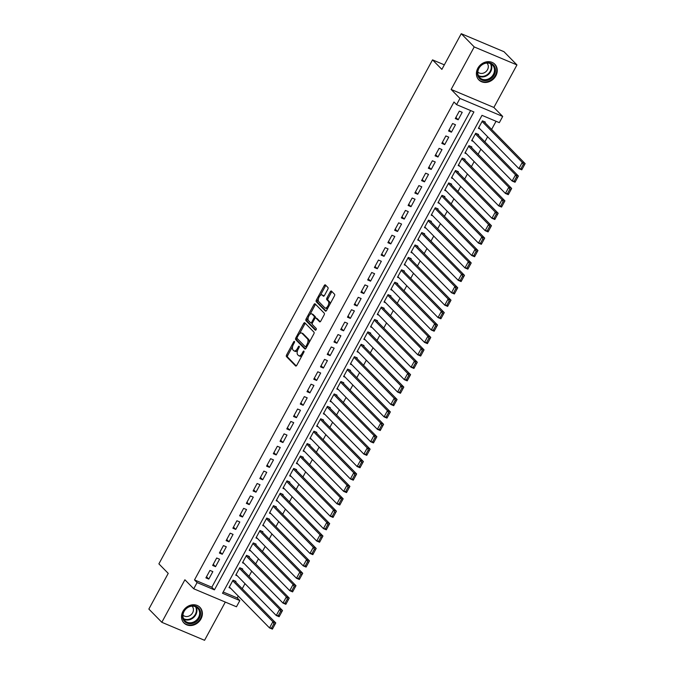 <?xml version="1.0" encoding="UTF-8"?>
<svg xmlns="http://www.w3.org/2000/svg" width="674" height="674" viewBox="0 0 674 674"><rect width="100%" height="100%" fill="white"/><g stroke="black" fill="none" stroke-linecap="round" stroke-linejoin="round"><path stroke-width="1.01" d="M294.454 341.44A0.986 0.48 -67.2 0 0 294.378 341.389A0.986 0.48 -67.2 0 0 293.637 341.929L286.61 354.878A1.407 0.682 -67.2 0 0 286.458 356.613L295.625 365.965A1.407 0.682 -67.2 0 0 295.743 366.041A1.407 0.682 -67.2 0 0 296.796 365.266L303.822 352.317A0.986 0.48 -67.2 0 0 303.932 351.095A0.986 0.48 -67.2 0 0 303.848 351.044A0.986 0.48 -67.2 0 0 303.115 351.592L302.205 353.26A4.507 2.191 -67.2 0 1 298.826 355.754A4.507 2.191 -67.2 0 1 298.456 355.501L297.689 354.726A4.507 2.191 -67.2 0 1 298.178 349.166L299.088 347.489A0.986 0.48 -67.2 0 0 299.197 346.267A0.986 0.48 -67.2 0 0 299.113 346.217A0.986 0.48 -67.2 0 0 298.371 346.756L297.461 348.433A4.507 2.191 -67.2 0 1 294.083 350.927A4.507 2.191 -67.2 0 1 293.721 350.674L292.954 349.89A4.507 2.191 -67.2 0 1 293.443 344.33L294.353 342.662A0.986 0.48 -67.2 0 0 294.454 341.44M477.815 68.268A11.188 9.579 135.6 0 0 478.843 79.903A11.188 9.579 135.6 0 0 495.837 75.859A11.188 9.579 135.6 0 0 494.817 64.232A11.188 9.579 135.6 0 0 477.815 68.268M182.94 611.36A11.188 9.579 135.6 0 0 183.968 622.995A11.188 9.579 135.6 0 0 200.962 618.951A11.188 9.579 135.6 0 0 199.942 607.325A11.188 9.579 135.6 0 0 182.94 611.36M327.808 289.264A1.407 0.682 -67.2 0 0 327.96 287.528L325.39 284.908A1.407 0.682 -67.2 0 0 325.272 284.832A1.407 0.682 -67.2 0 0 324.219 285.608L316.409 299.981A1.407 0.682 -67.2 0 0 316.258 301.725L325.432 311.068A1.407 0.682 -67.2 0 0 325.542 311.152A1.407 0.682 -67.2 0 0 326.604 310.369L334.405 295.996A1.407 0.682 -67.2 0 0 334.557 294.252L331.448 291.084A1.407 0.682 -67.2 0 0 331.338 291.008A1.407 0.682 -67.2 0 0 330.277 291.783L326.941 297.942A1.407 0.682 -67.2 0 0 326.789 299.677L328.331 301.244A3.766 1.828 -67.2 0 1 328.095 305.566A3.766 1.828 -67.2 0 1 325.095 307.976A3.766 1.828 -67.2 0 1 324.792 307.765L318.751 301.615A3.766 1.828 -67.2 0 1 318.987 297.301A3.766 1.828 -67.2 0 1 321.987 294.883A3.766 1.828 -67.2 0 1 322.29 295.094L323.301 296.122A1.407 0.682 -67.2 0 0 323.41 296.198A1.407 0.682 -67.2 0 0 324.472 295.423L327.808 289.264M456.584 104.639L459.954 98.438L502.694 116.442L499.324 122.651L482.003 115.347L222.513 593.272L239.834 600.568L236.464 606.777L193.724 588.773L197.094 582.563L214.425 589.86L473.915 111.943L456.584 104.639L453.99 101.993L194.5 579.918L197.094 582.563M193.724 588.773L184.903 579.775L161.819 622.296L148.853 609.069L168.23 573.38L158.887 563.86L432.531 59.868L441.874 69.388L461.252 33.7L474.218 46.927L451.133 89.44L459.954 98.438M304.817 322.804A1.407 0.682 -67.2 0 0 304.699 322.72A1.407 0.682 -67.2 0 0 303.645 323.503L295.835 337.876A1.407 0.682 -67.2 0 0 295.684 339.62L304.85 348.964A1.407 0.682 -67.2 0 0 304.968 349.039A1.407 0.682 -67.2 0 0 306.021 348.264L313.831 333.883A1.407 0.682 -67.2 0 0 313.983 332.147L304.817 322.804M306.122 318.928L313.932 304.555A1.407 0.682 -67.2 0 1 314.985 303.772A1.407 0.682 -67.2 0 1 315.103 303.856L324.27 313.199A1.407 0.682 -67.2 0 1 324.118 314.935L320.782 321.094A1.407 0.682 -67.2 0 1 319.72 321.869A1.407 0.682 -67.2 0 1 319.611 321.793L315.887 318.002A1.407 0.682 -67.2 0 0 315.777 317.926A1.407 0.682 -67.2 0 0 314.716 318.701L312.5 322.779A1.407 0.682 -67.2 0 0 312.348 324.523L316.224 328.465A0.986 0.48 -67.2 0 1 316.157 329.594A0.986 0.48 -67.2 0 1 315.373 330.226A0.986 0.48 -67.2 0 1 315.297 330.176L305.971 320.672A1.407 0.682 -67.2 0 1 306.122 318.928L307.277 319.417L308.203 317.715M461.252 33.7L503.984 51.704L516.958 64.931L474.218 46.927M161.819 622.296L204.559 640.3L225.31 602.076M484.985 122.685L485.322 122.061L482.432 120.848L478.388 128.296L480.006 128.97M478.245 135.095L478.582 134.471L475.692 133.258L471.648 140.706L473.266 141.388M471.505 147.513L471.842 146.89L468.952 145.668L464.908 153.116L466.526 153.798M464.765 159.923L465.102 159.3L462.212 158.087L458.168 165.534L459.786 166.217M458.025 172.333L458.362 171.718L455.472 170.497L451.428 177.944L453.046 178.627M451.285 184.752L451.622 184.128L448.732 182.915L444.688 190.363L446.306 191.037M444.545 197.162L444.882 196.547L441.992 195.325L437.948 202.773L439.566 203.455M437.805 209.58L438.142 208.957L435.252 207.744L431.208 215.191L432.826 215.865M431.065 221.99L431.402 221.367L428.512 220.154L424.468 227.601L426.086 228.284M424.325 234.4L424.662 233.785L421.772 232.564L417.728 240.011L419.346 240.694M417.585 246.819L417.922 246.195L415.032 244.982L410.988 252.43L412.606 253.104M410.845 259.229L411.182 258.614L408.292 257.392L404.248 264.84L405.866 265.522M404.105 271.647L404.442 271.024L401.552 269.811L397.508 277.258L399.126 277.932M397.365 284.057L397.702 283.434L394.812 282.221L390.768 289.668L392.386 290.351M390.625 296.476L390.962 295.852L388.072 294.631L384.028 302.078L385.646 302.761M383.885 308.886L384.222 308.262L381.332 307.049L377.288 314.497L378.906 315.179M377.145 321.296L377.482 320.681L374.592 319.459L370.548 326.907L372.166 327.589M370.405 333.714L370.742 333.091L367.852 331.878L363.808 339.325L365.426 339.999M363.665 346.124L364.002 345.509L361.112 344.288L357.068 351.735L358.686 352.418M356.925 358.543L357.262 357.919L354.372 356.698L350.328 364.154L351.946 364.828M350.185 370.953L350.522 370.329L347.632 369.116L343.588 376.564L345.206 377.246M343.445 383.363L343.782 382.748L340.892 381.526L336.848 388.974L338.466 389.656M336.705 395.781L337.042 395.158L334.152 393.945L330.108 401.392L331.726 402.066M329.965 408.191L330.302 407.576L327.412 406.355L323.368 413.802L324.986 414.485M323.225 420.61L323.562 419.986L320.672 418.773L316.628 426.221L318.246 426.895M316.485 433.02L316.822 432.396L313.932 431.183L309.888 438.631L311.506 439.313M309.745 445.438L310.082 444.815L307.192 443.593L303.148 451.041L304.766 451.723M303.005 457.848L303.342 457.225L300.452 456.012L296.408 463.459L298.026 464.142M296.265 470.258L296.602 469.643L293.712 468.422L289.668 475.869L291.286 476.552M289.525 482.677L289.862 482.053L286.972 480.84L282.928 488.288L284.546 488.962M282.785 495.087L283.122 494.463L280.232 493.25L276.188 500.698L277.806 501.38M276.045 507.505L276.382 506.882L273.492 505.66L269.448 513.116L271.066 513.79M269.305 519.915L269.642 519.292L266.752 518.079L262.708 525.526L264.326 526.209M262.565 532.325L262.902 531.71L260.012 530.489L255.968 537.936L257.586 538.619M255.825 544.744L256.162 544.12L253.272 542.907L249.228 550.355L250.846 551.029M249.085 557.154L249.422 556.539L246.532 555.317L242.488 562.765L244.106 563.447M242.345 569.572L242.682 568.949L239.792 567.735L235.748 575.183L237.366 575.857M209.951 570.415L205.907 577.862L208.797 579.076L212.841 571.628L209.951 570.415M216.691 557.996L212.647 565.444L215.537 566.666L219.581 559.218L216.691 557.996M223.431 545.586L219.387 553.034L222.277 554.247L226.321 546.799L223.431 545.586M230.171 533.168L226.127 540.615L229.017 541.837L233.061 534.389L230.171 533.168M236.911 520.758L232.867 528.205L235.757 529.419L239.801 521.971L236.911 520.758M243.651 508.348L239.607 515.795L242.497 517.009L246.541 509.561L243.651 508.348M250.391 495.929L246.347 503.377L249.237 504.599L253.281 497.151L250.391 495.929M257.131 483.519L253.087 490.967L255.977 492.18L260.021 484.732L257.131 483.519M263.871 471.101L259.827 478.548L262.717 479.77L266.761 472.322L263.871 471.101M270.611 458.691L266.567 466.138L269.457 467.352L273.501 459.904L270.611 458.691M277.351 446.272L273.307 453.728L276.197 454.942L280.241 447.494L277.351 446.272M284.091 433.862L280.047 441.31L282.937 442.532L286.981 435.075L284.091 433.862M290.831 421.452L286.787 428.9L289.677 430.113L293.721 422.665L290.831 421.452M297.571 409.034L293.527 416.481L296.417 417.703L300.461 410.255L297.571 409.034M304.311 396.624L300.267 404.071L303.157 405.285L307.201 397.837L304.311 396.624M311.051 384.205L307.007 391.653L309.897 392.875L313.941 385.427L311.051 384.205M317.791 371.795L313.747 379.243L316.637 380.456L320.681 373.008L317.791 371.795M324.531 359.385L320.487 366.833L323.377 368.046L327.421 360.598L324.531 359.385M331.271 346.967L327.227 354.414L330.117 355.636L334.161 348.188L331.271 346.967M338.011 334.557L333.967 342.004L336.857 343.218L340.901 335.77L338.011 334.557M344.751 322.138L340.707 329.586L343.597 330.808L347.641 323.36L344.751 322.138M351.491 309.728L347.447 317.176L350.337 318.389L354.381 310.941L351.491 309.728M358.231 297.31L354.187 304.766L357.077 305.979L361.121 298.531L358.231 297.31M364.971 284.9L360.927 292.348L363.817 293.569L367.861 286.113L364.971 284.9M371.711 272.49L367.667 279.937L370.557 281.151L374.601 273.703L371.711 272.49M378.451 260.071L374.407 267.519L377.297 268.741L381.341 261.293L378.451 260.071M385.191 247.661L381.147 255.109L384.037 256.322L388.081 248.874L385.191 247.661M391.931 235.243L387.887 242.691L390.777 243.912L394.821 236.464L391.931 235.243M398.671 222.833L394.627 230.281L397.517 231.494L401.561 224.046L398.671 222.833M405.411 210.423L401.367 217.871L404.257 219.084L408.301 211.636L405.411 210.423M412.151 198.004L408.107 205.452L410.997 206.674L415.041 199.226L412.151 198.004M418.891 185.594L414.847 193.042L417.737 194.255L421.781 186.808L418.891 185.594M425.631 173.176L421.587 180.624L424.477 181.845L428.521 174.398L425.631 173.176M432.371 160.766L428.327 168.214L431.217 169.427L435.261 161.979L432.371 160.766M439.111 148.347L435.067 155.804L437.957 157.017L442.001 149.569L439.111 148.347M445.851 135.937L441.807 143.385L444.697 144.607L448.741 137.151L445.851 135.937M452.591 123.527L448.547 130.975L451.437 132.188L455.481 124.741L452.591 123.527M194.5 579.918L211.83 587.214L470.637 110.561M458.177 119.778L462.221 112.331L459.331 111.109L455.287 118.557L458.177 119.778L455.894 117.445M223.195 592.008L237.24 597.922L238.259 596.052M242.227 588.739L244.999 583.642M248.967 576.321L251.739 571.223M255.707 563.911L258.479 558.813M262.447 551.492L265.219 546.403M269.187 539.082L271.959 533.985M275.927 526.664L278.699 521.575M282.667 514.254L285.439 509.156M289.407 501.844L292.179 496.746M296.147 489.425L298.919 484.328M302.887 477.015L305.659 471.918M309.627 464.597L312.399 459.508M316.367 452.187L319.139 447.089M323.107 439.777L325.879 434.679M329.847 427.358L332.619 422.261M336.587 414.948L339.359 409.851M343.327 402.53L346.099 397.441M350.067 390.12L352.839 385.023M356.807 377.701L359.579 372.612M363.547 365.291L366.319 360.194M370.287 352.881L373.059 347.784M377.027 340.463L379.799 335.366M383.767 328.053L386.539 322.956M390.507 315.634L393.279 310.546M397.247 303.224L400.019 298.127M403.987 290.814L406.759 285.717M410.727 278.396L413.499 273.299M417.467 265.986L420.239 260.889M424.207 253.567L426.979 248.479M430.947 241.157L433.719 236.06M437.687 228.739L440.459 223.65M444.427 216.329L447.199 211.232M451.167 203.919L453.939 198.822M457.907 191.5L460.679 186.403M464.647 179.09L467.419 173.993M471.387 166.672L474.159 161.583M478.127 154.262L480.899 149.165M484.867 141.852L487.639 136.755M491.607 129.433L496.047 121.269M235.605 581.982L235.942 581.359L233.052 580.146L229.008 587.593L230.626 588.276M444.334 64.839L432.531 59.868M451.133 89.44L493.874 107.452L516.958 64.931M493.874 107.452L502.694 116.442M237.24 597.922L239.834 600.568M211.83 587.214L214.425 589.86M208.797 579.076L206.514 576.75M215.537 566.666L213.254 564.332M222.277 554.247L219.994 551.922M229.017 541.837L226.734 539.503M235.757 529.419L233.474 527.093M242.497 517.009L240.214 514.683M249.237 504.599L246.954 502.265M255.977 492.18L253.694 489.855M262.717 479.77L260.434 477.436M269.457 467.352L267.174 465.026M276.197 454.942L273.914 452.616M282.937 442.532L280.654 440.198M289.677 430.113L287.394 427.788M296.417 417.703L294.134 415.369M303.157 405.285L300.874 402.959M309.897 392.875L307.614 390.541M316.637 380.456L314.354 378.131M323.377 368.046L321.094 365.721M330.117 355.636L327.834 353.302M336.857 343.218L334.574 340.892M343.597 330.808L341.314 328.474M350.337 318.389L348.054 316.064M357.077 305.979L354.794 303.654M363.817 293.569L361.534 291.235M370.557 281.151L368.274 278.825M377.297 268.741L375.014 266.407M384.037 256.322L381.754 253.997M390.777 243.912L388.494 241.578M397.517 231.494L395.234 229.168M404.257 219.084L401.974 216.758M410.997 206.674L408.714 204.34M417.737 194.255L415.454 191.93M424.477 181.845L422.194 179.511M431.217 169.427L428.934 167.101M437.957 157.017L435.674 154.691M444.697 144.607L442.414 142.273M451.437 132.188L449.154 129.863M294.083 350.927L295.237 351.415A4.507 2.191 -67.2 0 0 297.647 350.337M298.826 355.754L299.981 356.243A4.507 2.191 -67.2 0 0 302.137 355.417M292.626 346.411L287.764 355.367A1.407 0.682 -67.2 0 0 287.613 357.102L296.257 365.915M297.066 338.238L296.99 338.365A1.407 0.682 -67.2 0 0 296.838 340.1L305.491 348.921M305.339 323.335A1.407 0.682 -67.2 0 0 304.8 323.992L299.458 333.832M297.276 337.27A0.986 0.48 -67.2 0 0 297.175 338.483L305.221 346.689A0.986 0.48 -67.2 0 0 305.297 346.739A0.986 0.48 -67.2 0 0 306.038 346.2L306.999 344.431A4.507 2.191 -67.2 0 0 307.487 338.87L301.986 333.259A4.507 2.191 -67.2 0 0 301.615 333.007A4.507 2.191 -67.2 0 0 298.237 335.5L297.276 337.27M305.398 346.765L306.375 347.169A0.986 0.48 -67.2 0 0 306.451 347.228A0.986 0.48 -67.2 0 0 306.577 347.245M308.97 342.839A4.507 2.191 -67.2 0 0 308.641 339.359L307.487 338.87M301.615 333.007L302.769 333.495A4.507 2.191 -67.2 0 1 303.14 333.748L308.641 339.359M309.939 314.522L315.087 305.044L313.932 304.555M315.626 304.387A1.407 0.682 -67.2 0 0 315.087 305.044M320.243 321.751L317.041 318.49A1.407 0.682 -67.2 0 0 316.932 318.406A1.407 0.682 -67.2 0 0 316.788 318.381M315.845 330.049L307.125 321.153L305.971 320.672M312.028 314.067A3.766 1.828 -67.2 0 0 311.725 313.857A3.766 1.828 -67.2 0 0 308.726 316.274A3.766 1.828 -67.2 0 0 308.49 320.588L310.621 322.753A1.407 0.682 -67.2 0 0 310.731 322.829A1.407 0.682 -67.2 0 0 311.792 322.054L314.008 317.976A1.407 0.682 -67.2 0 0 314.16 316.232L312.028 314.067L313.183 314.556A3.766 1.828 -67.2 0 0 312.879 314.345L311.725 313.857M310.866 322.863L311.776 323.242A1.407 0.682 -67.2 0 0 311.885 323.318A1.407 0.682 -67.2 0 0 312.289 323.267M315.365 317.968A1.407 0.682 -67.2 0 0 315.314 316.721L314.16 316.232M313.183 314.556L315.314 316.721M307.277 319.417A1.407 0.682 -67.2 0 0 307.125 321.153M321.987 294.883L323.141 295.372A3.766 1.828 -67.2 0 1 323.444 295.583L323.933 296.08M325.095 307.976L326.25 308.465A3.766 1.828 -67.2 0 0 327.952 307.883M329.797 304.479A3.766 1.828 -67.2 0 0 329.485 301.733L328.331 301.244M331.97 291.615A1.407 0.682 -67.2 0 0 331.44 292.272L328.095 298.422A1.407 0.682 -67.2 0 0 327.943 300.166L329.485 301.733M318.44 298.868L317.564 300.469A1.407 0.682 -67.2 0 0 317.412 302.213L326.064 311.026M325.913 285.439A1.407 0.682 -67.2 0 0 325.373 286.096L320.285 295.465M232.715 580.769L272.886 621.714L275.767 622.928L272.397 629.137L269.516 627.915L229.345 586.97M234.333 580.685L275.767 622.928L275.076 624.183L273.922 623.694L271.563 628.042L272.717 628.522L275.076 624.183M271.563 628.042L269.516 627.915L272.886 621.714L273.922 623.694M272.717 628.522L272.397 629.137M199.335 618.024A9.68 8.29 -44.4 0 1 186.984 623.113A9.68 8.29 -44.4 0 1 183.741 611.453A9.68 8.29 -44.4 0 1 196.083 606.356A9.68 8.29 -44.4 0 1 199.335 618.024M184.061 611.428A8.964 7.675 135.6 0 0 184.878 620.746A8.964 7.675 135.6 0 0 198.493 617.51A8.964 7.675 135.6 0 0 197.676 608.192A8.964 7.675 135.6 0 0 184.061 611.428M182.949 615.092A6.386 5.468 135.6 0 0 192.629 612.776A6.386 5.468 135.6 0 0 192.056 606.153M183.134 622.001A11.121 9.52 135.6 0 0 183.598 622.523A11.121 9.52 135.6 0 0 200.49 618.505A11.121 9.52 135.6 0 0 199.47 606.954A11.121 9.52 135.6 0 0 198.965 606.474M486.367 80.543A9.68 8.29 -44.4 0 1 477.386 72.986A9.68 8.29 -44.4 0 1 486.451 62.741A9.68 8.29 -44.4 0 1 495.441 70.298A9.68 8.29 -44.4 0 1 486.367 80.543M486.19 63.137A8.964 7.675 135.6 0 0 478.582 69.043A8.964 7.675 135.6 0 0 479.753 77.653A8.964 7.675 135.6 0 0 486.114 79.616A8.964 7.675 135.6 0 0 493.722 73.71A8.964 7.675 135.6 0 0 492.551 65.1A8.964 7.675 135.6 0 0 486.19 63.137M477.824 72A6.386 5.468 135.6 0 0 482.34 73.382A6.386 5.468 135.6 0 0 487.749 69.186A6.386 5.468 135.6 0 0 486.931 63.061M478.009 78.917A11.121 9.52 135.6 0 0 478.473 79.431A11.121 9.52 135.6 0 0 486.367 81.857A11.121 9.52 135.6 0 0 495.794 74.536A11.121 9.52 135.6 0 0 494.345 63.861A11.121 9.52 135.6 0 0 493.84 63.381M239.455 568.351L279.626 609.296L282.507 610.518L279.137 616.718L276.256 615.505L236.085 574.56M241.073 568.266L282.507 610.518L281.816 611.765L280.662 611.284L278.303 615.623L279.457 616.112L281.816 611.765M278.303 615.623L276.256 615.505L279.626 609.296L280.662 611.284M279.457 616.112L279.137 616.718M246.195 555.94L286.366 596.886L289.247 598.099L285.877 604.308L282.996 603.087L242.825 562.15M247.813 555.856L289.247 598.099L288.556 599.355L287.402 598.866L285.043 603.213L286.197 603.702L288.556 599.355M285.043 603.213L282.996 603.087L286.366 596.886L287.402 598.866M286.197 603.702L285.877 604.308M252.935 543.522L293.106 584.468L295.987 585.689L292.617 591.89L289.736 590.677L249.565 549.731M254.553 543.446L295.987 585.689L295.296 586.944L294.142 586.456L291.783 590.795L292.937 591.283L295.296 586.944M291.783 590.795L289.736 590.677L293.106 584.468L294.142 586.456M292.937 591.283L292.617 591.89M259.675 531.112L299.846 572.058L302.727 573.271L299.357 579.48L296.476 578.267L256.305 537.321M261.293 531.028L302.727 573.271L302.036 574.526L300.882 574.037L298.523 578.385L299.677 578.873L302.036 574.526M298.523 578.385L296.476 578.267L299.846 572.058L300.882 574.037M299.677 578.873L299.357 579.48M266.415 518.702L306.586 559.639L309.467 560.861L306.097 567.07L303.216 565.848L263.045 524.903M268.033 518.618L309.467 560.861L308.776 562.116L307.622 561.627L305.263 565.975L306.417 566.455L308.776 562.116M305.263 565.975L303.216 565.848L306.586 559.639L307.622 561.627M306.417 566.455L306.097 567.07M273.155 506.284L313.326 547.229L316.207 548.442L312.837 554.651L309.956 553.438L269.785 512.493M274.773 506.199L316.207 548.442L315.516 549.698L314.362 549.217L312.003 553.556L313.157 554.045L315.516 549.698M312.003 553.556L309.956 553.438L313.326 547.229L314.362 549.217M313.157 554.045L312.837 554.651M279.895 493.874L320.066 534.819L322.947 536.032L319.577 542.241L316.696 541.02L276.525 500.074M281.513 493.789L322.947 536.032L322.256 537.288L321.102 536.799L318.743 541.146L319.897 541.635L322.256 537.288M318.743 541.146L316.696 541.02L320.066 534.819L321.102 536.799M319.897 541.635L319.577 542.241M286.635 481.455L326.806 522.401L329.687 523.622L326.317 529.823L323.436 528.61L283.265 487.664M288.253 481.371L329.687 523.622L328.996 524.869L327.842 524.389L325.483 528.728L326.637 529.216L328.996 524.869M325.483 528.728L323.436 528.61L326.806 522.401L327.842 524.389M326.637 529.216L326.317 529.823M293.375 469.045L333.546 509.991L336.427 511.204L333.057 517.413L330.176 516.2L290.005 475.254M294.993 468.961L336.427 511.204L335.736 512.459L334.582 511.97L332.223 516.318L333.377 516.806L335.736 512.459M332.223 516.318L330.176 516.2L333.546 509.991L334.582 511.97M333.377 516.806L333.057 517.413M300.115 456.627L340.286 497.572L343.167 498.794L339.797 505.003L336.916 503.781L296.745 462.836M301.733 456.551L343.167 498.794L342.476 500.049L341.322 499.56L338.963 503.908L340.117 504.388L342.476 500.049M338.963 503.908L336.916 503.781L340.286 497.572L341.322 499.56M340.117 504.388L339.797 505.003M306.855 444.217L347.026 485.162L349.907 486.375L346.537 492.584L343.656 491.371L303.485 450.426M308.473 444.132L349.907 486.375L349.216 487.631L348.062 487.142L345.703 491.489L346.857 491.978L349.216 487.631M345.703 491.489L343.656 491.371L347.026 485.162L348.062 487.142M346.857 491.978L346.537 492.584M313.595 431.807L353.766 472.752L356.647 473.965L353.277 480.174L350.396 478.953L310.225 438.007M315.213 431.722L356.647 473.965L355.956 475.221L354.802 474.732L352.443 479.079L353.597 479.559L355.956 475.221M352.443 479.079L350.396 478.953L353.766 472.752L354.802 474.732M353.597 479.559L353.277 480.174M320.335 419.388L360.506 460.334L363.387 461.555L360.017 467.756L357.136 466.543L316.965 425.597M321.953 419.304L363.387 461.555L362.696 462.802L361.542 462.322L359.183 466.661L360.337 467.149L362.696 462.802M359.183 466.661L357.136 466.543L360.506 460.334L361.542 462.322M360.337 467.149L360.017 467.756M327.075 406.978L367.246 447.924L370.127 449.137L366.757 455.346L363.876 454.124L323.705 413.187M328.693 406.894L370.127 449.137L369.436 450.392L368.282 449.903L365.923 454.251L367.077 454.739L369.436 450.392M365.923 454.251L363.876 454.124L367.246 447.924L368.282 449.903M367.077 454.739L366.757 455.346M333.815 394.56L373.986 435.505L376.867 436.727L373.497 442.928L370.616 441.714L330.445 400.769M335.433 394.484L376.867 436.727L376.176 437.982L375.022 437.493L372.663 441.832L373.817 442.321L376.176 437.982M372.663 441.832L370.616 441.714L373.986 435.505L375.022 437.493M373.817 442.321L373.497 442.928M340.555 382.15L380.726 423.095L383.607 424.308L380.237 430.518L377.356 429.304L337.185 388.359M342.173 382.065L383.607 424.308L382.916 425.564L381.762 425.075L379.403 429.422L380.557 429.911L382.916 425.564M379.403 429.422L377.356 429.304L380.726 423.095L381.762 425.075M380.557 429.911L380.237 430.518M347.295 369.74L387.466 410.677L390.347 411.898L386.977 418.107L384.096 416.886L343.925 375.94M348.913 369.655L390.347 411.898L389.656 413.154L388.502 412.665L386.143 417.012L387.297 417.492L389.656 413.154M386.143 417.012L384.096 416.886L387.466 410.677L388.502 412.665M387.297 417.492L386.977 418.107M354.035 357.321L394.206 398.267L397.087 399.48L393.717 405.689L390.836 404.476L350.665 363.53M355.653 357.237L397.087 399.48L396.396 400.735L395.242 400.255L392.883 404.594L394.037 405.082L396.396 400.735M392.883 404.594L390.836 404.476L394.206 398.267L395.242 400.255M394.037 405.082L393.717 405.689M360.775 344.911L400.946 385.857L403.827 387.07L400.457 393.279L397.576 392.057L357.405 351.112M362.393 344.827L403.827 387.07L403.136 388.325L401.982 387.836L399.623 392.184L400.777 392.672L403.136 388.325M399.623 392.184L397.576 392.057L400.946 385.857L401.982 387.836M400.777 392.672L400.457 393.279M367.515 332.493L407.686 373.438L410.567 374.66L407.197 380.861L404.316 379.647L364.145 338.702M369.133 332.408L410.567 374.66L409.876 375.907L408.722 375.426L406.363 379.765L407.517 380.254L409.876 375.907M406.363 379.765L404.316 379.647L407.686 373.438L408.722 375.426M407.517 380.254L407.197 380.861M374.255 320.083L414.426 361.028L417.307 362.241L413.937 368.451L411.056 367.237L370.885 326.292M375.873 319.998L417.307 362.241L416.616 363.497L415.462 363.008L413.103 367.355L414.257 367.844L416.616 363.497M413.103 367.355L411.056 367.237L414.426 361.028L415.462 363.008M414.257 367.844L413.937 368.451M380.995 307.673L421.166 348.61L424.047 349.831L420.677 356.041L417.796 354.819L377.625 313.873M382.613 307.588L424.047 349.831L423.356 351.087L422.202 350.598L419.843 354.945L420.997 355.425L423.356 351.087M419.843 354.945L417.796 354.819L421.166 348.61L422.202 350.598M420.997 355.425L420.677 356.041M387.735 295.254L427.906 336.2L430.787 337.413L427.417 343.622L424.536 342.409L384.365 301.463M389.353 295.17L430.787 337.413L430.096 338.668L428.942 338.18L426.583 342.527L427.737 343.015L430.096 338.668M426.583 342.527L424.536 342.409L427.906 336.2L428.942 338.18M427.737 343.015L427.417 343.622M394.475 282.844L434.646 323.79L437.527 325.003L434.157 331.212L431.276 329.99L391.105 289.045M396.093 282.76L437.527 325.003L436.836 326.258L435.682 325.769L433.323 330.117L434.477 330.597L436.836 326.258M433.323 330.117L431.276 329.99L434.646 323.79L435.682 325.769M434.477 330.597L434.157 331.212M401.215 270.426L441.386 311.371L444.267 312.593L440.897 318.794L438.016 317.58L397.845 276.635M402.833 270.341L444.267 312.593L443.576 313.84L442.422 313.359L440.063 317.698L441.217 318.187L443.576 313.84M440.063 317.698L438.016 317.58L441.386 311.371L442.422 313.359M441.217 318.187L440.897 318.794M407.955 258.016L448.126 298.961L451.007 300.174L447.637 306.384L444.756 305.162L404.585 264.225M409.573 257.931L451.007 300.174L450.316 301.43L449.162 300.941L446.803 305.288L447.957 305.777L450.316 301.43M446.803 305.288L444.756 305.162L448.126 298.961L449.162 300.941M447.957 305.777L447.637 306.384M414.695 245.597L454.866 286.543L457.747 287.764L454.377 293.965L451.496 292.752L411.325 251.806M416.313 245.521L457.747 287.764L457.056 289.02L455.902 288.531L453.543 292.87L454.697 293.358L457.056 289.02M453.543 292.87L451.496 292.752L454.866 286.543L455.902 288.531M454.697 293.358L454.377 293.965M421.435 233.187L461.606 274.133L464.487 275.346L461.117 281.555L458.236 280.342L418.065 239.396M423.053 233.103L464.487 275.346L463.796 276.601L462.642 276.113L460.283 280.46L461.437 280.948L463.796 276.601M460.283 280.46L458.236 280.342L461.606 274.133L462.642 276.113M461.437 280.948L461.117 281.555M428.175 220.777L468.346 261.714L471.227 262.936L467.857 269.145L464.976 267.923L424.805 226.978M429.793 220.693L471.227 262.936L470.536 264.191L469.382 263.702L467.023 268.05L468.177 268.53L470.536 264.191M467.023 268.05L464.976 267.923L468.346 261.714L469.382 263.702M468.177 268.53L467.857 269.145M434.915 208.359L475.086 249.304L477.967 250.517L474.597 256.727L471.716 255.513L431.545 214.568M436.533 208.274L477.967 250.517L477.276 251.773L476.122 251.292L473.763 255.631L474.917 256.12L477.276 251.773M473.763 255.631L471.716 255.513L475.086 249.304L476.122 251.292M474.917 256.12L474.597 256.727M441.655 195.949L481.826 236.894L484.707 238.107L481.337 244.317L478.456 243.095L438.285 202.149M443.273 195.864L484.707 238.107L484.016 239.363L482.862 238.874L480.503 243.221L481.657 243.71L484.016 239.363M480.503 243.221L478.456 243.095L481.826 236.894L482.862 238.874M481.657 243.71L481.337 244.317M448.395 183.53L488.566 224.476L491.447 225.697L488.077 231.898L485.196 230.685L445.025 189.739M450.013 183.446L491.447 225.697L490.756 226.944L489.602 226.464L487.243 230.803L488.397 231.292L490.756 226.944M487.243 230.803L485.196 230.685L488.566 224.476L489.602 226.464M488.397 231.292L488.077 231.898M455.135 171.12L495.306 212.066L498.187 213.279L494.817 219.488L491.936 218.275L451.765 177.329M456.753 171.036L498.187 213.279L497.496 214.534L496.342 214.046L493.983 218.393L495.137 218.882L497.496 214.534M493.983 218.393L491.936 218.275L495.306 212.066L496.342 214.046M495.137 218.882L494.817 219.488M461.875 158.71L502.046 199.647L504.927 200.869L501.557 207.078L498.676 205.856L458.505 164.911M463.493 158.626L504.927 200.869L504.236 202.124L503.082 201.636L500.723 205.983L501.877 206.463L504.236 202.124M500.723 205.983L498.676 205.856L502.046 199.647L503.082 201.636M501.877 206.463L501.557 207.078M468.615 146.292L508.786 187.237L511.667 188.45L508.297 194.66L505.416 193.446L465.245 152.501M470.233 146.207L511.667 188.45L510.976 189.706L509.822 189.217L507.463 193.564L508.617 194.053L510.976 189.706M507.463 193.564L505.416 193.446L508.786 187.237L509.822 189.217M508.617 194.053L508.297 194.66M475.355 133.882L515.526 174.827L518.407 176.04L515.037 182.25L512.156 181.028L471.985 140.082M476.973 133.797L518.407 176.04L517.716 177.296L516.562 176.807L514.203 181.154L515.357 181.635L517.716 177.296M514.203 181.154L512.156 181.028L515.526 174.827L516.562 176.807M515.357 181.635L515.037 182.25M482.095 121.463L522.266 162.409L525.147 163.63L521.777 169.831L518.896 168.618L478.725 127.672M483.713 121.379L525.147 163.63L524.456 164.877L523.302 164.397L520.943 168.736L522.097 169.225L524.456 164.877M520.943 168.736L518.896 168.618L522.266 162.409L523.302 164.397M522.097 169.225L521.777 169.831M294.504 342.299L293.637 341.929M303.974 351.954L303.115 351.592M299.239 347.127L298.371 346.756M298.363 348.812L297.461 348.433M303.106 353.648L302.205 353.26M287.613 357.102L286.458 356.613M287.764 355.367L286.61 354.878M296.838 340.1L295.684 339.62M296.99 338.365L295.835 337.876M304.8 323.992L303.645 323.503M306.94 346.579L306.038 346.2M307.9 344.81L306.999 344.431M303.14 333.748L301.986 333.259M317.041 318.49L315.887 318.002M312.694 322.433L311.792 322.054M314.935 318.364L314.008 317.976M323.444 295.583L322.29 295.094M327.943 300.166L326.789 299.677M328.095 298.422L326.941 297.942M331.44 292.272L330.277 291.783M317.412 302.213L316.258 301.725M317.564 300.469L316.409 299.981M325.373 286.096L324.219 285.608M196.117 607.013A8.964 7.675 -44.4 0 1 195.797 614.755A8.964 7.675 -44.4 0 1 183.732 619.17M183.446 618.555A8.669 7.422 135.6 0 0 195.3 614.393A8.669 7.422 135.6 0 0 195.519 606.726M490.992 63.92A8.964 7.675 -44.4 0 1 483.41 76.861A8.964 7.675 -44.4 0 1 478.607 76.078M478.321 75.463A8.669 7.422 135.6 0 0 483.157 76.331A8.669 7.422 135.6 0 0 490.394 63.634M306.451 347.228L305.297 346.739M316.932 318.406L315.777 317.926M311.885 323.318L310.731 322.829"/></g></svg>
